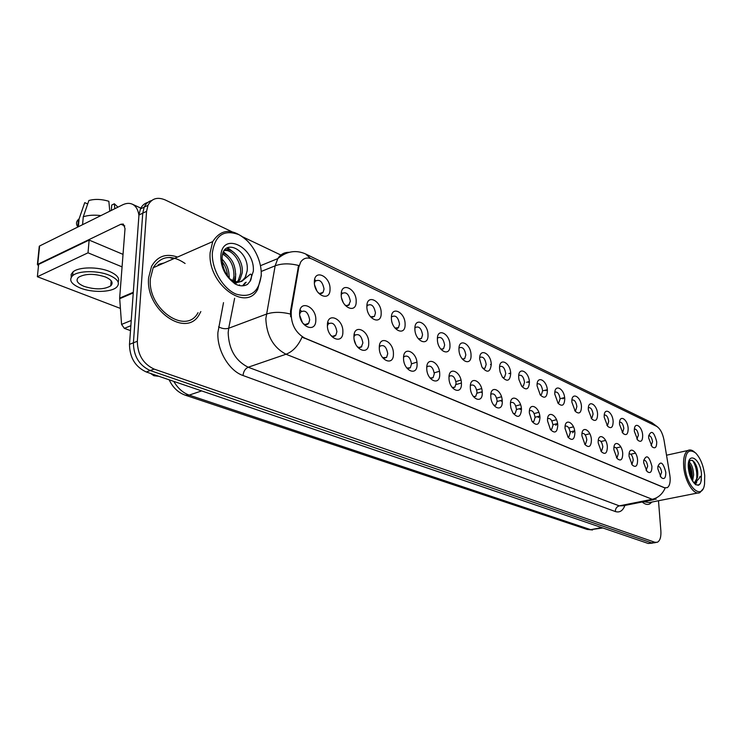 <?xml version="1.0" encoding="UTF-8"?>
<svg xmlns="http://www.w3.org/2000/svg" width="742" height="742" viewBox="0 0 742 742"><rect width="100%" height="100%" fill="white"/><g stroke="black" fill="none" stroke-linecap="round" stroke-linejoin="round"><path stroke-width="1.11" d="M634.364 431.38L634.345 429.581C634.623 421.206 642.238 426.492 642.683 435.276C642.655 440.98 641.014 442.631 637.786 440.201L634.364 431.38M636.859 439.032L638.426 435.183C637.749 431.019 636.395 428.969 634.391 429.024M619.551 424.461L619.524 423.023C619.616 414.101 627.741 419.341 628.168 428.486C628.084 434.339 626.359 435.971 622.983 433.365L619.551 424.461M622.779 432.094L622.102 432.252L622.779 432.094L623.827 428.403C623.113 424.062 621.694 421.975 619.589 422.161M604.22 417.301L604.192 416.271C604.053 406.755 612.734 411.921 613.142 421.475C613.013 427.475 611.176 429.08 607.652 426.279L604.22 417.301M607.652 425.092L606.854 425.287L607.652 425.092L608.728 421.373C607.967 416.856 606.474 414.741 604.257 415.056M588.341 409.89L588.323 409.324C587.887 399.168 597.189 404.195 597.588 414.203C597.393 420.371 595.446 421.948 591.745 418.924L588.341 409.89M591.986 417.829L591.068 418.061L591.986 417.829L593.081 414.101C592.274 409.38 590.715 407.247 588.387 407.71M571.887 402.201L571.887 402.183C571.09 391.331 581.088 396.163 581.468 406.672C581.199 413.025 579.131 414.555 575.254 411.272L571.887 402.201M574.688 410.558L575.764 410.307L576.877 406.57C576.042 401.7 574.41 399.53 571.971 400.068L571.924 400.105M554.812 394.225C554.042 383.178 564.43 388.177 564.755 398.862C564.412 405.42 562.195 406.904 558.114 403.305L554.812 394.225M557.706 402.776L558.949 402.507L560.071 398.76C559.208 393.733 557.502 391.526 554.96 392.147L554.858 392.23M537.097 385.951C536.364 374.719 547.142 379.904 547.411 390.765C546.965 397.554 544.591 398.964 540.297 394.985L537.097 385.951M540.074 394.688L541.502 394.41L542.634 390.654C541.743 385.469 539.963 383.224 537.301 383.929L537.143 384.068M518.695 377.353C518.009 365.936 529.204 371.325 529.408 382.362C528.842 389.42 526.282 390.719 521.728 386.257L518.964 379.672L518.695 377.353M521.756 386.294L523.398 385.988L524.538 382.241C523.611 376.88 521.747 374.599 518.955 375.396L518.732 375.61M499.57 368.422C498.93 356.8 510.561 362.402 510.709 373.625C509.967 381.036 507.176 382.167 502.334 377.038L500.089 371.918L499.57 368.422M502.714 377.557L504.588 377.242L505.729 373.495C504.764 367.949 502.816 365.639 499.885 366.548L499.607 366.836M479.675 359.128C479.082 347.312 491.185 353.127 491.26 364.535C490.221 372.493 487.104 373.3 481.91 366.975L479.675 359.128M482.903 368.468L485.036 368.134L486.177 364.405C485.166 358.664 483.125 356.308 480.046 357.347L479.703 357.737M458.964 349.454C458.435 337.425 471.031 343.481 471.031 355.084C471.689 367.049 458.992 361.298 458.964 349.454M462.275 358.998L464.696 358.646L465.828 354.945C464.77 348.99 462.618 346.597 459.391 347.775L458.983 348.286M437.39 339.372C436.917 327.129 450.042 333.446 449.958 345.243C450.57 357.421 437.335 351.43 437.39 339.372M440.785 349.12L443.521 348.759L444.643 345.095C443.521 338.909 441.267 336.478 437.873 337.823L437.4 338.463M414.889 328.864C414.481 316.389 428.171 322.974 428.004 334.985C428.551 347.386 414.75 341.135 414.889 328.864M418.367 338.816L421.465 338.445L422.56 334.827C421.373 328.391 418.998 325.933 415.427 327.454L414.899 328.252M391.405 317.891C391.08 305.185 405.364 312.057 405.095 324.282C405.577 336.914 391.164 330.394 391.405 317.891M394.957 328.057L398.463 327.667L399.53 324.124C398.268 317.409 395.755 314.923 391.999 316.648L391.442 316.834M366.873 306.427C366.622 293.489 381.546 300.668 381.175 313.115C381.592 325.988 366.529 319.162 366.873 306.427M370.499 316.797L374.45 316.407L375.471 312.938C374.126 305.936 371.473 303.422 367.513 305.379L366.873 306.576M341.218 294.444C341.06 281.255 356.67 288.759 356.179 301.438C356.522 314.562 340.763 307.42 341.218 294.444M344.9 305.008L346.69 305.732L348.619 305.324L350.335 301.252C348.888 293.934 346.078 291.393 341.914 293.609L341.227 295.075M314.367 281.904C314.311 268.446 330.644 276.312 330.032 289.222C330.292 302.606 313.783 295.13 314.367 281.904M318.095 292.636C320.164 294.008 321.842 293.878 323.132 292.255L324.041 289.028C322.473 281.366 319.496 278.797 315.118 281.32L314.395 283.092M648.675 438.068L648.666 435.962C651.337 429.757 654.017 431.714 656.726 441.833C656.726 447.407 655.186 449.068 652.088 446.795L648.675 438.068M651.096 445.543L652.543 441.75C651.893 437.743 650.604 435.721 648.693 435.675M643.704 462.767L643.694 460.671C646.421 454.132 649.167 456.024 651.94 466.347C651.893 472.264 650.233 473.934 646.95 471.365L643.704 462.767M646.087 470.233L647.683 466.273C647.024 462.173 645.707 460.142 643.75 460.179M629.068 456.395L629.04 454.651C629.29 445.933 637.137 451.043 637.582 460.096C637.489 466.171 635.736 467.822 632.305 465.058L629.068 456.395M631.516 464.028L632.138 463.861L633.251 460.021C632.555 455.755 631.173 453.696 629.114 453.844M613.912 449.8L613.884 448.456C613.903 439.143 622.297 444.18 622.733 453.64C622.584 459.873 620.711 461.496 617.131 458.519L613.912 449.8M617.177 457.415L616.426 457.582L617.177 457.415L618.318 453.557C617.585 449.105 616.129 447.018 613.968 447.296M598.21 442.965L598.182 442.093C597.931 432.141 606.937 437.029 607.346 446.944C607.132 453.362 605.147 454.957 601.391 451.72L598.21 442.965M600.807 450.941L601.688 450.737L602.847 446.851C602.077 442.223 600.556 440.108 598.284 440.516L598.275 440.525M581.941 435.888L581.923 435.554C581.329 424.897 591.022 429.581 591.411 440.006C591.124 446.628 589.009 448.168 585.058 444.643L581.941 435.888M584.603 444.031L585.642 443.818L586.829 439.913C586.032 435.146 584.446 433.003 582.071 433.467L582.006 433.513M565.07 428.542C564.263 417.403 574.531 422.012 574.892 432.818C574.512 439.663 572.249 441.147 568.094 437.261L565.07 428.542M567.806 436.871L569.012 436.648L570.218 432.725C569.392 427.809 567.741 425.62 565.256 426.158L565.126 426.26M547.55 420.918C546.789 409.593 557.446 414.379 557.752 425.361C557.261 432.465 554.821 433.857 550.443 429.544L547.55 420.918M550.36 429.423L551.751 429.191L552.976 425.259C552.131 420.195 550.406 417.969 547.8 418.59L547.615 418.748M529.361 413.006C528.638 401.478 539.703 406.458 539.953 417.616C539.323 425.036 536.689 426.298 532.051 421.419L529.361 413.006M532.246 421.697L533.85 421.456L535.084 417.505C534.203 412.274 532.404 410.011 529.677 410.725L529.426 410.957M510.459 404.77C509.782 393.056 521.283 398.222 521.468 409.565C520.624 417.394 517.74 418.46 512.815 412.756L510.941 408.156L510.459 404.77M513.418 413.656L515.245 413.405L516.497 409.454C515.579 404.047 513.696 401.747 510.83 402.563L510.515 402.869M490.787 396.219C490.165 384.282 502.13 389.661 502.241 401.199C502.983 413.062 490.935 407.989 490.787 396.219M493.82 405.28L495.916 405.03L497.168 401.079C496.212 395.486 494.237 393.149 491.223 394.076L490.842 394.494M470.317 387.305C469.751 375.164 482.198 380.757 482.244 392.499C482.94 404.566 470.391 399.289 470.317 387.305M473.424 396.562L475.798 396.302L477.05 392.37C476.058 386.563 473.98 384.198 470.818 385.256L470.363 385.784M448.993 378.021C448.483 365.658 461.45 371.492 461.413 383.428C462.062 395.727 448.984 390.218 448.993 378.021M452.166 387.463L454.865 387.213L456.107 383.299C455.059 377.279 452.88 374.868 449.55 376.073L449.021 376.75M426.752 368.347C426.307 355.752 439.839 361.827 439.709 373.987C440.303 386.508 426.659 380.767 426.752 368.347M429.989 377.975L433.05 377.724L434.283 373.847C433.18 367.578 430.87 365.138 427.364 366.52L426.771 367.355M403.537 358.247C403.166 345.41 417.292 351.754 417.069 364.127C417.598 376.89 403.351 370.898 403.537 358.247M406.829 368.051L410.307 367.809L411.513 363.988C410.335 357.458 407.905 354.982 404.214 356.559L403.555 357.588M379.292 347.692C379.004 334.605 393.752 341.237 393.427 353.841C393.891 366.854 379.004 360.584 379.292 347.692M382.631 357.672L386.573 357.44L387.741 353.693C386.489 346.876 383.92 344.371 380.025 346.171L379.292 347.423M353.943 336.655C353.739 323.317 369.154 330.246 368.728 343.092C369.108 356.355 353.535 349.807 353.943 336.655M357.31 346.802L359.416 347.627L361.28 347.07L362.894 342.934C361.549 335.811 358.831 333.279 354.722 335.328L353.943 336.859M327.407 325.107C327.296 311.501 343.435 318.754 342.878 331.841C343.184 345.373 326.879 338.51 327.407 325.107M330.784 335.384C332.806 336.822 334.484 336.766 335.838 335.226L336.905 331.674C335.458 324.217 332.564 321.666 328.233 324.013L327.407 325.859M299.592 313.003C299.592 299.119 316.509 306.724 315.814 320.062C316.027 333.872 298.933 326.684 299.592 313.003M302.959 323.391C305.268 325.154 307.179 325.117 308.7 323.289L309.683 319.885C308.106 312.057 305.045 309.488 300.482 312.169L299.629 314.423M657.857 468.925L657.866 466.532C660.547 460.467 663.2 462.414 665.815 472.385C665.815 478.163 664.248 479.851 661.103 477.449L657.857 468.925M660.167 476.225L661.632 472.311C661.011 468.378 659.759 466.384 657.885 466.31M315.749 280.615L314.645 279.558M342.285 293.192L341.431 292.311M367.642 305.222L367.021 304.535M510.663 372.938L509.958 373.597M529.334 381.342L528.258 382.325M547.299 389.476L545.908 390.728M564.597 397.35L562.928 398.825M306.427 324.681L306.446 324.096M301.438 311.213L300.056 309.943M328.873 323.354L327.769 322.26M355.075 334.957L354.231 334.048M380.127 346.06L379.505 345.345M482.207 391.869L481.688 392.481M502.167 400.151L501.277 401.181M521.348 408.165L520.133 409.538M539.786 415.91L538.284 417.579M557.53 423.404L555.777 425.314M574.623 430.666L572.648 432.772M341.71 298.423L343.082 302.152M314.682 285.234L316.862 290.855M354.296 340.059L355.65 344.038M299.731 315.35L302.43 322.622M669.813 475.066L670.1 477.375C670.443 482.764 669.479 486.205 667.225 487.689L664.535 487.726L304.526 337.99C294.964 332.333 290.549 323.262 291.281 310.759L298.785 267.231L300.649 262.102C303.534 257.947 307.457 256.982 312.428 259.19L656.614 426.344C660.167 428.551 662.634 433.142 664.025 440.108L669.813 475.066M177.505 257.057C166.05 253.096 157.397 256.194 151.554 266.369L148.623 277.749C145.163 310.258 186.659 338.714 199.385 314.293L200.841 311.566L199.385 314.293C186.659 338.714 145.163 310.258 148.623 277.749L151.554 266.369C157.397 256.194 166.05 253.096 177.505 257.057M173.665 258.745L169.176 257.428L173.665 258.745M656.178 499.208L652.246 499.292C658.108 497.901 662.411 494.163 665.147 488.069L302.059 337.081C298.173 345.883 292.83 351.606 286.013 354.24C273.371 347.553 266.638 335.709 265.831 318.698L275.152 265.822L277.805 258.606C280.55 254.33 284.279 252.243 289.009 252.345M158.575 264.653L161.7 264.004M164.566 262.742L156.005 266.499L164.566 262.742M147.89 202.371C144.542 203.299 142.047 205.497 140.423 208.966L138.958 214.995L129.488 344.344L133.402 342.813C133.634 356.197 139.236 365.435 150.209 370.546L651.587 542.884L654.017 542.847L651.587 542.884L150.209 370.546C139.236 365.435 133.634 356.197 133.402 342.813L142.752 213.167L133.402 342.813L137.335 341.283C137.585 354.695 143.187 363.97 154.16 369.099L654.963 542.291L657.375 542.254C660.046 540.751 661.215 536.948 660.872 530.855L658.488 500.748M151.674 200.525C148.317 201.453 145.831 203.651 144.208 207.129L142.752 213.167L144.208 207.129C145.831 203.651 148.317 201.453 151.674 200.525M290.651 316.751L290.53 311.037L298.581 265.478C289.64 263.234 281.83 263.345 275.152 265.822L261.193 271.47M642.22 501.991C644.919 504.328 647.414 504.987 649.704 503.939L651.968 502.037L649.704 503.939C647.414 504.987 644.919 504.328 642.22 501.991M280.875 255.044L243.153 237.069M231.819 231.671L165.234 199.95C157.406 196.676 151.665 198.457 148.01 205.284L146.564 211.331L137.335 341.283M160.745 264.421L158.12 264.922L160.745 264.421M129.488 344.344C129.711 357.69 135.304 366.9 146.276 371.983L648.23 543.478L652.608 543.088M130.852 325.719L124.341 328.354L130.499 330.617M138.93 215.403C138.105 209.652 135.888 205.905 132.261 204.161C129.358 202.891 126.084 203.15 122.439 204.922L39.614 245.973L37.731 264.319L120.918 224.232L123.302 224.056L125.027 228.517L119.657 298.117L133.3 292.292M39.456 247.54L39.614 245.973M37.731 264.319L38.436 266.35M124.341 328.354L121.577 324.412L119.657 298.117M643.574 501.713L649.343 502.557L697.758 492.985M694.327 451.906C691.971 449.921 689.819 449.457 687.88 450.496C684.532 452.778 683.132 458.176 683.697 466.69C684.727 481.345 694.15 496.157 699.956 492.549L702.887 489.089M685.052 466.709C686.424 487.318 702.433 501.073 704.538 484.044L704.724 475.622C703.509 465.661 700.476 458.111 695.616 452.954C688.363 448.038 684.847 452.62 685.052 466.709M693.668 482.476L695.356 482.356L697.573 477.143L697.786 474.045C697.721 460.819 687.973 454.586 688.659 467.089M688.752 468.619C689.466 474.444 691.256 479.258 694.104 483.061L695.755 484.786L698.871 485.055L700.365 483.571L701.042 481.252C701.913 479.072 700.485 473.526 699.316 478.265L695.282 482.513L694.558 482.523M689.309 462.071C691.85 464.501 693.288 468.777 693.631 474.899L692.611 480.844M688.919 463.425C690.932 466.254 692.045 470.168 692.258 475.186L691.813 479.369M697.573 477.143L694.605 482.504M694.401 482.588L693.863 482.736M694.521 462.294C696.664 466.737 697.693 471.624 697.601 476.967M696.784 481.929L695.486 484.563M689.123 463.704L692.091 477.931M700.365 483.571L697.999 485.333M692.555 460.365C696.163 466.087 697.48 472.812 696.497 480.538M695.996 482.346L695.124 484.22M688.752 464.501L691.386 478.469M185.11 263.484C171.55 254.302 160.912 255.721 153.186 267.741L150.403 278.482C147.176 308.95 186.103 335.653 198.031 312.67M248.069 241.549C233.378 228.026 221.598 228.035 212.722 241.595L210.134 252.67C207.398 284.214 246.353 312.716 257.762 289.157L261.277 275.783L261.221 271.962M212.37 252.753C211.433 268.956 222.776 288.601 236.002 294.082C250.805 298.377 259.218 291.977 261.23 274.865C261.852 259.273 251.455 240.603 238.525 234.509C223.732 229.278 215.004 235.362 212.37 252.753M229.797 278.788C236.355 283.435 241.484 283.008 245.185 277.499L247.151 270.951C249.711 249.989 222.878 236.93 222.136 257.539C221.941 266.165 225.011 273.891 231.346 280.717L235.168 283.973C239.814 286.329 243.96 286.44 247.587 284.307L250.026 281.274C251.519 279.892 252.716 271.414 249.284 275.05L241.781 281.348C237.95 282.479 233.962 281.626 229.797 278.788L229.352 278.463M222.081 259.162C227.052 264.235 229.38 270.552 229.074 278.111M222.22 261.759C225.392 265.738 227.163 270.468 227.516 275.978M223.101 252.994C231.402 256.806 235.566 264.365 235.576 275.672L234.092 281.051M222.721 254.154C230.335 258.522 234.073 265.924 233.943 276.339L232.942 280.597M224.455 250.397C231.884 246.372 243.914 260.553 242.17 272.973L240.009 279.595L238.163 281.839M224.288 250.638C231.958 248.746 242.059 262.223 240.519 273.65L238.358 280.263L237.227 281.774M237.542 282.377L234.964 283.834M236.596 282.424L234.852 283.759M246.066 275.477L244.999 277.573C241.985 282.034 237.755 283.407 232.339 281.691M246.177 282.201L242.986 285.8M227.618 247.633L234.472 252.957M239.545 284.863L239.137 285.485M223.583 251.872L228.165 255.99M235.687 273.705L235.344 281.441M235.14 282.35L234.75 283.685M229.157 275.978L229.324 278.426M247.587 284.307L245.927 285.132M245.342 282.535L242.523 285.828M226.904 248.032L230.892 250.62M223.268 252.568L224.483 253.514M234.926 278.936L234.63 281.237M234.426 282.238L234.166 283.249M72.781 274.086L72.364 275.903L72.781 274.086M122.068 266.87L88.02 252.818L37.369 276.729L120.38 308.412M123.033 254.376L89.133 240.074L38.64 264.393L37.369 276.729M88.02 252.818L89.133 240.074M84.134 286.403C95.338 289.853 104.214 289.658 110.762 285.837C113.647 282.813 111.819 279.845 105.29 276.924C94.151 273.39 85.209 273.52 78.466 277.313C75.461 280.457 77.344 283.49 84.134 286.403M114.797 208.706L114.333 203.781L111.736 205.07L111.3 210.45M118.136 282.081C119.944 278.315 117.06 274.772 109.473 271.451C97.972 266.545 78.578 266.795 72.985 271.924L71.139 274.438L71.241 277.22M109.167 275.189C97.656 270.311 78.235 270.561 72.642 275.662C68.514 279.975 71.102 284.112 80.396 288.072C92.203 292.821 111.142 292.394 116.568 287.256C120.464 283.175 117.997 279.15 109.167 275.189M100.893 215.597C94.086 214.781 88.215 215.171 83.28 216.766L88.882 200.498C94.995 198.837 101.654 199.106 108.851 201.286L109.779 211.201M82.566 224.687L83.28 216.766M87.695 203.948L84.736 202.631L79.106 218.862L78.383 226.755M79.106 218.862L78.466 219.391C76.036 221.682 75.86 224.223 77.91 226.987M117.95 207.148L114.333 203.781M84.736 202.631L83.16 207.148M304.526 337.99L304.016 338.167M291.281 310.759L290.53 311.037M298.785 267.231L298.034 267.528M624.931 505.423C622.826 510.839 619.626 512.87 615.322 511.535L243.024 375.517C243.469 371.417 245.194 368.653 248.18 367.234L619.31 505.858L623.345 505.738L653.85 499.672M243.024 375.517C229.028 370.861 216.747 350.001 217.916 332.407L223.509 302.643M290.363 314.024C281.162 311.77 273.139 311.816 266.304 314.154L228.694 328.242L228.165 332.694C228.814 349.324 235.492 360.844 248.18 367.234L286.013 354.24L652.246 499.292L619.31 505.858C616.713 506.665 615.387 508.558 615.322 511.535M310.434 258.42L305.695 253.996C295.947 249.655 286.644 251.186 277.805 258.606L260.479 265.682M305.695 253.996L651.995 422.745L656.429 426.251M154.16 369.099L146.276 371.983M654.963 542.291L648.23 543.478M146.564 211.331L138.958 214.995M234.639 298.256L228.694 328.242C225.42 329.16 222.062 328.697 218.602 326.842M173.767 381.379C177.867 388.326 183.014 392.908 189.21 395.106L590.697 529.667L602.847 527.97M601.716 527.581L590.697 529.667L587.117 529.436L185.315 395.198L189.21 395.106L201.657 390.904M120.918 224.232L124.804 225.958M133.254 292.923L119.657 298.729M121.577 324.412L131.241 320.47M701.042 481.252L701.496 474.157C700.3 457.378 686.638 450.848 688.409 468.239C689.142 474.574 691.043 479.517 694.104 483.061M164.093 262.956L159.734 264.059M250.026 281.274L253.319 271.284C255.22 246.771 221.515 230.651 220.819 256.574C220.828 266.109 224.334 274.15 231.346 280.717M396.747 328.53L397.944 328.131M490.471 364.517L491.195 364.303M508.864 373.569L510.431 373.124M526.56 382.288L528.925 381.62M543.598 390.672L546.733 389.819M560.071 398.742L563.892 397.731M359.49 347.627L361.345 347.015M456.042 384.56L461.403 383.011M477.041 393.186L482.198 391.73M497.168 401.496L502.167 400.123M516.692 409.454L521.218 408.248M535.065 417.245L539.499 416.095M552.938 424.712L557.094 423.663M570.134 431.918L574.048 430.963M414.936 327.612L415.427 327.454M366.9 305.593L367.513 305.379M341.237 293.86L341.914 293.609M314.376 281.608L315.118 281.32M449.068 376.213L449.55 376.073M426.826 366.678L427.364 366.52M403.611 356.744L404.214 356.559M379.357 346.393L380.025 346.171M353.99 335.579L354.722 335.328M327.435 324.291L328.233 324.013M299.62 312.493L300.482 312.169M305.12 324.569L308.7 323.289M332.639 336.33L335.838 335.226M358.896 347.544L361.771 346.597M383.994 358.265L386.573 357.44M407.998 368.524L410.307 367.809M430.972 378.346L433.05 377.724M452.991 387.751L454.865 387.213M474.11 396.775L475.798 396.302M494.385 405.438L495.916 405.03M513.863 413.767L515.245 413.405M532.598 421.771L533.85 421.456M550.62 429.479L551.751 429.191M567.973 436.899L569.012 436.648M584.696 444.05L585.642 443.818M600.825 450.941L601.688 450.737M631.498 464L632.138 463.861M646.069 470.196L646.597 470.085M651.068 445.506L651.532 445.395M319.858 293.489L323.132 292.255M346.412 305.685L349.371 304.61M371.779 317.335L374.45 316.407M396.052 328.483L398.463 327.667M419.295 339.15L421.465 338.445M441.555 349.38L443.521 348.759M462.915 359.193L464.696 358.646M483.422 368.607L485.036 368.134M503.122 377.659L504.588 377.242M522.062 386.359L523.398 385.988M540.297 394.735L541.502 394.41M557.845 402.795L558.949 402.507M574.762 410.567L575.764 410.307M636.831 438.995L637.397 438.856M630.793 454.215L635.523 453.149M616.157 447.964L620.822 446.888M600.955 441.527L605.593 440.423M585.178 434.877L589.807 433.755M568.808 428.004L573.445 426.854M551.798 420.909L556.472 419.712M534.129 413.563L538.84 412.329M515.746 405.976L520.522 404.687M496.621 398.12L501.471 396.775M476.698 389.986L481.641 388.576M455.913 381.564L460.977 380.08M434.209 372.846L439.422 371.278M411.504 363.821L416.911 362.142M651.995 422.745L657.709 427.04M655.984 542.495L654.017 542.847M148.01 205.284L140.423 208.966M592.561 529.983L587.117 529.436M169.157 379.793C172.784 387.491 178.173 392.629 185.315 395.198M132.261 204.161L141.518 208.437M37.397 264.523L39.28 246.186M666.529 455.208L687.88 450.496M244.999 277.573L241.781 281.357M238.358 280.263L240.009 279.595M153.186 267.741L212.722 241.595M111.17 280.745L110.762 285.837M72.985 271.924L72.642 275.662M78.466 219.391L77.762 227.071M158.881 376.287L153.882 375.721L150.617 373.467"/></g></svg>
